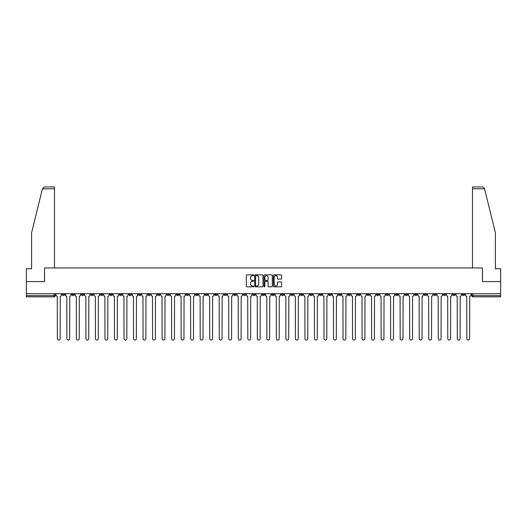 <?xml version="1.0" encoding="UTF-8"?>
<svg xmlns="http://www.w3.org/2000/svg" width="527" height="527" viewBox="0 0 527 527"><rect width="100%" height="100%" fill="white"/><g stroke="black" fill="none" stroke-linecap="round" stroke-linejoin="round"><path stroke-width="0.79" d="M253.731 275.265A0.422 0.422 0 0 0 253.316 274.844L246.946 274.844A0.599 0.599 0 0 0 246.346 275.443L246.346 286.227A0.599 0.599 0 0 0 246.946 286.826L253.316 286.826A0.422 0.422 0 0 0 253.731 286.411A0.422 0.422 0 0 0 253.316 285.99L252.492 285.99A1.917 1.917 0 0 1 250.575 284.073L250.575 283.17A1.917 1.917 0 0 1 252.492 281.253L253.316 281.253A0.422 0.422 0 0 0 253.731 280.838A0.422 0.422 0 0 0 253.316 280.417L252.492 280.417A1.917 1.917 0 0 1 250.575 278.5L250.575 277.597A1.917 1.917 0 0 1 252.492 275.68L253.316 275.68A0.422 0.422 0 0 0 253.731 275.265M376.548 293.717L376.548 294.389L378.992 294.389A1.219 1.219 0 0 1 377.773 295.607A1.219 1.219 0 0 1 376.548 294.389L376.548 293.717M319.415 293.717L319.415 294.389L321.859 294.389A1.219 1.219 0 0 1 320.633 295.607A1.219 1.219 0 0 1 319.415 294.389L319.415 293.717M309.889 293.717L309.889 294.389L312.333 294.389A1.219 1.219 0 0 1 311.114 295.607A1.219 1.219 0 0 1 309.889 294.389L309.889 293.717M252.756 293.717L252.756 294.389L255.2 294.389A1.219 1.219 0 0 1 253.974 295.607A1.219 1.219 0 0 1 252.756 294.389L252.756 293.717M243.237 293.717L243.237 294.389L245.674 294.389A1.219 1.219 0 0 1 244.456 295.607A1.219 1.219 0 0 1 243.237 294.389L243.237 293.717M233.711 293.717L233.711 294.389L236.155 294.389A1.219 1.219 0 0 1 234.93 295.607A1.219 1.219 0 0 1 233.711 294.389L233.711 293.717M214.667 293.717L214.667 294.389L217.111 294.389A1.219 1.219 0 0 1 215.886 295.607A1.219 1.219 0 0 1 214.667 294.389L214.667 293.717M195.622 294.389L195.622 293.717L195.622 294.389A1.219 1.219 0 0 0 196.841 295.607A1.219 1.219 0 0 1 195.622 294.389L198.06 294.389A1.219 1.219 0 0 1 196.841 295.607A1.219 1.219 0 0 0 198.06 294.389L198.06 293.717L198.06 294.389M186.097 294.389L186.097 293.717L186.097 294.389A1.219 1.219 0 0 0 187.322 295.607A1.219 1.219 0 0 1 186.097 294.389L188.541 294.389A1.219 1.219 0 0 1 187.322 295.607M176.578 294.389L176.578 293.717L176.578 294.389A1.219 1.219 0 0 0 177.797 295.607A1.219 1.219 0 0 1 176.578 294.389L179.015 294.389A1.219 1.219 0 0 1 177.797 295.607A1.219 1.219 0 0 0 179.015 294.389L179.015 293.717L179.015 294.389M167.052 293.717L167.052 294.389L169.496 294.389A1.219 1.219 0 0 1 168.271 295.607A1.219 1.219 0 0 1 167.052 294.389L167.052 293.717M157.533 293.717L157.533 294.389L159.971 294.389A1.219 1.219 0 0 1 158.752 295.607A1.219 1.219 0 0 1 157.533 294.389L157.533 293.717M148.008 293.717L148.008 294.389L150.452 294.389A1.219 1.219 0 0 1 149.227 295.607A1.219 1.219 0 0 1 148.008 294.389L148.008 293.717M138.482 294.389L138.482 293.717L138.482 294.389A1.219 1.219 0 0 0 139.708 295.607A1.219 1.219 0 0 1 138.482 294.389L140.926 294.389A1.219 1.219 0 0 1 139.708 295.607M119.438 294.389L119.438 293.717L119.438 294.389A1.219 1.219 0 0 0 120.663 295.607A1.219 1.219 0 0 1 119.438 294.389L121.882 294.389A1.219 1.219 0 0 1 120.663 295.607A1.219 1.219 0 0 0 121.882 294.389L121.882 293.717L121.882 294.389M109.919 294.389L109.919 293.717L109.919 294.389A1.219 1.219 0 0 0 111.138 295.607A1.219 1.219 0 0 1 109.919 294.389L112.356 294.389A1.219 1.219 0 0 1 111.138 295.607A1.219 1.219 0 0 0 112.356 294.389L112.356 293.717L112.356 294.389M100.393 294.389L100.393 293.717L100.393 294.389A1.219 1.219 0 0 0 101.612 295.607A1.219 1.219 0 0 1 100.393 294.389L102.837 294.389A1.219 1.219 0 0 1 101.612 295.607A1.219 1.219 0 0 0 102.837 294.389L102.837 293.717L102.837 294.389M90.875 294.389L90.875 293.717L90.875 294.389A1.219 1.219 0 0 0 92.093 295.607A1.219 1.219 0 0 1 90.875 294.389L93.312 294.389A1.219 1.219 0 0 1 92.093 295.607M81.349 294.389L81.349 293.717L81.349 294.389A1.219 1.219 0 0 0 82.568 295.607A1.219 1.219 0 0 1 81.349 294.389L83.793 294.389A1.219 1.219 0 0 1 82.568 295.607A1.219 1.219 0 0 0 83.793 294.389L83.793 293.717L83.793 294.389M71.824 294.389L71.824 293.717L71.824 294.389A1.219 1.219 0 0 0 73.049 295.607A1.219 1.219 0 0 1 71.824 294.389L74.267 294.389A1.219 1.219 0 0 1 73.049 295.607A1.219 1.219 0 0 0 74.267 294.389L74.267 293.717L74.267 294.389M281.01 279.066A0.599 0.599 0 0 0 281.609 278.467L281.609 275.443A0.599 0.599 0 0 0 281.01 274.844L273.941 274.844A0.599 0.599 0 0 0 273.342 275.443L273.342 286.227A0.599 0.599 0 0 0 273.941 286.826L281.01 286.826A0.599 0.599 0 0 0 281.609 286.227L281.609 282.571A0.599 0.599 0 0 0 281.01 281.971L277.986 281.971A0.599 0.599 0 0 0 277.386 282.571L277.386 284.389A1.601 1.601 0 0 1 275.786 285.99A1.601 1.601 0 0 1 274.178 284.389L274.178 277.288A1.601 1.601 0 0 1 275.786 275.68A1.601 1.601 0 0 1 277.386 277.288L277.386 278.467A0.599 0.599 0 0 0 277.986 279.066L281.01 279.066M42.443 188.785L44.327 186.953L54.492 186.953L54.492 188.785L42.443 188.785L31.6 232.736L31.6 268.75L26.35 268.75L26.35 281.57L44.538 281.57L44.538 267.953L482.462 267.953L482.462 281.57L500.65 281.57L500.65 293.717L26.35 293.717L26.35 295.607L55.223 295.607L55.223 293.717L55.223 295.607A1.219 1.219 0 0 1 54.004 296.826L26.35 296.826L26.35 295.607M26.35 281.57L26.35 293.717M262.973 275.443A0.599 0.599 0 0 0 262.374 274.844L255.305 274.844A0.599 0.599 0 0 0 254.706 275.443L254.706 286.227A0.599 0.599 0 0 0 255.305 286.826L262.374 286.826A0.599 0.599 0 0 0 262.973 286.227L262.973 275.443M264.626 274.844L271.695 274.844A0.599 0.599 0 0 1 272.294 275.443L272.294 286.227A0.599 0.599 0 0 1 271.695 286.826L268.665 286.826A0.599 0.599 0 0 1 268.072 286.227L268.072 281.853A0.599 0.599 0 0 0 267.472 281.253L265.463 281.253A0.599 0.599 0 0 0 264.864 281.853L264.864 286.411A0.422 0.422 0 0 1 264.442 286.826A0.422 0.422 0 0 1 264.027 286.411L264.027 275.443A0.599 0.599 0 0 1 264.626 274.844M471.777 293.717L471.777 295.607L500.65 295.607L500.65 296.826L472.996 296.826A1.219 1.219 0 0 1 471.777 295.607M500.65 293.717L500.65 295.607M464.695 293.717L464.695 294.389A1.219 1.219 0 0 1 463.477 295.607A1.219 1.219 0 0 1 462.251 294.389L464.695 294.389M462.251 293.717L462.251 294.389M455.176 293.717L455.176 294.389A1.219 1.219 0 0 1 453.951 295.607A1.219 1.219 0 0 1 452.733 294.389A1.219 1.219 0 0 0 453.951 295.607A1.219 1.219 0 0 0 455.176 294.389L452.733 294.389L452.733 293.717M445.651 293.717L445.651 294.389A1.219 1.219 0 0 1 444.432 295.607A1.219 1.219 0 0 1 443.207 294.389L445.651 294.389M443.207 293.717L443.207 294.389M436.125 293.717L436.125 294.389A1.219 1.219 0 0 1 434.907 295.607A1.219 1.219 0 0 1 433.688 294.389L436.125 294.389M433.688 293.717L433.688 294.389M426.606 294.389L426.606 293.717L426.606 294.389A1.219 1.219 0 0 1 425.388 295.607A1.219 1.219 0 0 1 424.163 294.389L426.606 294.389A1.219 1.219 0 0 1 425.388 295.607M424.163 293.717L424.163 294.389M417.081 293.717L417.081 294.389A1.219 1.219 0 0 1 415.862 295.607A1.219 1.219 0 0 1 414.644 294.389A1.219 1.219 0 0 0 415.862 295.607M414.644 293.717L414.644 294.389L417.081 294.389M407.562 293.717L407.562 294.389A1.219 1.219 0 0 1 406.337 295.607A1.219 1.219 0 0 1 405.118 294.389L407.562 294.389A1.219 1.219 0 0 1 406.337 295.607M405.118 293.717L405.118 294.389M398.037 293.717L398.037 294.389A1.219 1.219 0 0 1 396.818 295.607A1.219 1.219 0 0 1 395.599 294.389A1.219 1.219 0 0 0 396.818 295.607M395.599 293.717L395.599 294.389L398.037 294.389M388.518 293.717L388.518 294.389A1.219 1.219 0 0 1 387.292 295.607A1.219 1.219 0 0 1 386.074 294.389L388.518 294.389M386.074 293.717L386.074 294.389M378.992 293.717L378.992 294.389A1.219 1.219 0 0 1 377.773 295.607M369.467 293.717L369.467 294.389A1.219 1.219 0 0 1 368.248 295.607A1.219 1.219 0 0 1 367.029 294.389L369.467 294.389M367.029 293.717L367.029 294.389M359.948 293.717L359.948 294.389A1.219 1.219 0 0 1 358.729 295.607A1.219 1.219 0 0 1 357.504 294.389L359.948 294.389M357.504 293.717L357.504 294.389M350.422 293.717L350.422 294.389A1.219 1.219 0 0 1 349.203 295.607A1.219 1.219 0 0 1 347.985 294.389A1.219 1.219 0 0 0 349.203 295.607M347.985 293.717L347.985 294.389L350.422 294.389M340.903 293.717L340.903 294.389A1.219 1.219 0 0 1 339.678 295.607A1.219 1.219 0 0 1 338.459 294.389L340.903 294.389M338.459 293.717L338.459 294.389M331.378 293.717L331.378 294.389A1.219 1.219 0 0 1 330.159 295.607A1.219 1.219 0 0 1 328.94 294.389L331.378 294.389M328.94 293.717L328.94 294.389M321.859 293.717L321.859 294.389M312.333 293.717L312.333 294.389L312.333 293.717M302.814 293.717L302.814 294.389A1.219 1.219 0 0 1 301.589 295.607A1.219 1.219 0 0 1 300.37 294.389L302.814 294.389M300.37 293.717L300.37 294.389M293.289 293.717L293.289 294.389A1.219 1.219 0 0 1 292.07 295.607A1.219 1.219 0 0 1 290.845 294.389L293.289 294.389M290.845 293.717L290.845 294.389M283.763 293.717L283.763 294.389A1.219 1.219 0 0 1 282.544 295.607A1.219 1.219 0 0 1 281.326 294.389L283.763 294.389M281.326 293.717L281.326 294.389M274.244 293.717L274.244 294.389A1.219 1.219 0 0 1 273.026 295.607A1.219 1.219 0 0 1 271.8 294.389L274.244 294.389M271.8 293.717L271.8 294.389M264.719 293.717L264.719 294.389A1.219 1.219 0 0 1 263.5 295.607A1.219 1.219 0 0 1 262.281 294.389L264.719 294.389M262.281 293.717L262.281 294.389M255.2 293.717L255.2 294.389A1.219 1.219 0 0 1 253.974 295.607M245.674 293.717L245.674 294.389M236.155 294.389L236.155 293.717L236.155 294.389A1.219 1.219 0 0 1 234.93 295.607M226.63 293.717L226.63 294.389A1.219 1.219 0 0 1 225.411 295.607A1.219 1.219 0 0 1 224.186 294.389A1.219 1.219 0 0 0 225.411 295.607A1.219 1.219 0 0 0 226.63 294.389L224.186 294.389L224.186 293.717M217.111 294.389L217.111 293.717L217.111 294.389A1.219 1.219 0 0 1 215.886 295.607M207.585 293.717L207.585 294.389A1.219 1.219 0 0 1 206.367 295.607A1.219 1.219 0 0 1 205.141 294.389A1.219 1.219 0 0 0 206.367 295.607M205.141 293.717L205.141 294.389L207.585 294.389M188.541 293.717L188.541 294.389L188.541 293.717M169.496 294.389L169.496 293.717L169.496 294.389A1.219 1.219 0 0 1 168.271 295.607M159.971 294.389L159.971 293.717L159.971 294.389A1.219 1.219 0 0 1 158.752 295.607M150.452 294.389L150.452 293.717L150.452 294.389A1.219 1.219 0 0 1 149.227 295.607M140.926 293.717L140.926 294.389L140.926 293.717M131.401 294.389L131.401 293.717L131.401 294.389A1.219 1.219 0 0 1 130.182 295.607A1.219 1.219 0 0 1 128.963 294.389L131.401 294.389A1.219 1.219 0 0 1 130.182 295.607M128.963 293.717L128.963 294.389M93.312 293.717L93.312 294.389L93.312 293.717M64.749 293.717L64.749 294.389A1.219 1.219 0 0 1 63.523 295.607A1.219 1.219 0 0 1 62.305 294.389A1.219 1.219 0 0 0 63.523 295.607A1.219 1.219 0 0 0 64.749 294.389L64.749 293.717M62.305 293.717L62.305 294.389L64.749 294.389M54.004 293.717L54.004 296.826A1.219 1.219 0 0 0 55.223 295.607M255.964 275.68A0.422 0.422 0 0 0 255.549 276.102L255.549 285.568A0.422 0.422 0 0 0 255.964 285.99L256.833 285.99A1.917 1.917 0 0 0 258.75 284.073L258.75 277.597A1.917 1.917 0 0 0 256.833 275.68L255.964 275.68M268.072 277.314A1.601 1.601 0 0 0 266.464 275.713A1.601 1.601 0 0 0 264.864 277.314L264.864 279.817A0.599 0.599 0 0 0 265.463 280.417L267.472 280.417A0.599 0.599 0 0 0 268.072 279.817L268.072 277.314M56.046 293.717L56.046 294.995A1.219 1.219 0 0 0 57.265 296.22L57.357 338.644A1.403 1.403 0 0 0 58.761 340.047A1.403 1.403 0 0 0 60.17 338.644L60.256 296.22A1.219 1.219 0 0 0 61.481 294.995L61.481 293.717M65.572 293.717L65.572 294.995A1.219 1.219 0 0 0 66.791 296.22L66.883 338.644A1.403 1.403 0 0 0 68.286 340.047A1.403 1.403 0 0 0 69.689 338.644L69.781 296.22A1.219 1.219 0 0 0 71 294.995L71 293.717M75.091 293.717L75.091 294.995A1.219 1.219 0 0 0 76.316 296.22L76.402 338.644A1.403 1.403 0 0 0 77.812 340.047A1.403 1.403 0 0 0 79.215 338.644L79.307 296.22A1.219 1.219 0 0 0 80.526 294.995L80.526 293.717M54.492 267.953L54.492 188.785M44.479 281.57L44.538 267.953M500.65 281.57L500.65 268.75L495.4 268.75L495.4 232.736L484.451 188.343L482.673 186.953L472.508 186.953L472.508 267.953M482.521 281.57L482.462 267.953M84.616 293.717L84.616 294.995A1.219 1.219 0 0 0 85.835 296.22L85.927 338.644A1.403 1.403 0 0 0 87.33 340.047A1.403 1.403 0 0 0 88.734 338.644L88.826 296.22A1.219 1.219 0 0 0 90.045 294.995L90.045 293.717M94.135 293.717L94.135 294.995A1.219 1.219 0 0 0 95.361 296.22L95.453 338.644A1.403 1.403 0 0 0 96.856 340.047A1.403 1.403 0 0 0 98.259 338.644L98.351 296.22A1.219 1.219 0 0 0 99.57 294.995L99.57 293.717M103.661 293.717L103.661 294.995A1.219 1.219 0 0 0 104.88 296.22L104.972 338.644A1.403 1.403 0 0 0 106.375 340.047A1.403 1.403 0 0 0 107.778 338.644L107.87 296.22A1.219 1.219 0 0 0 109.096 294.995L109.096 293.717M113.18 293.717L113.18 294.995A1.219 1.219 0 0 0 114.405 296.22L114.497 338.644A1.403 1.403 0 0 0 115.9 340.047A1.403 1.403 0 0 0 117.304 338.644L117.396 296.22A1.219 1.219 0 0 0 118.615 294.995L118.615 293.717M122.705 293.717L122.705 294.995A1.219 1.219 0 0 0 123.924 296.22L124.016 338.644A1.403 1.403 0 0 0 125.419 340.047A1.403 1.403 0 0 0 126.829 338.644L126.915 296.22A1.219 1.219 0 0 0 128.14 294.995L128.14 293.717M132.231 293.717L132.231 294.995A1.219 1.219 0 0 0 133.45 296.22L133.542 338.644A1.403 1.403 0 0 0 134.945 340.047A1.403 1.403 0 0 0 136.348 338.644L136.44 296.22A1.219 1.219 0 0 0 137.659 294.995L137.659 293.717M141.75 293.717L141.75 294.995A1.219 1.219 0 0 0 142.969 296.22L143.061 338.644A1.403 1.403 0 0 0 144.47 340.047A1.403 1.403 0 0 0 145.874 338.644L145.966 296.22A1.219 1.219 0 0 0 147.185 294.995L147.185 293.717M151.275 293.717L151.275 294.995A1.219 1.219 0 0 0 152.494 296.22L152.586 338.644A1.403 1.403 0 0 0 153.989 340.047A1.403 1.403 0 0 0 155.393 338.644L155.485 296.22A1.219 1.219 0 0 0 156.703 294.995L156.703 293.717M160.794 293.717L160.794 294.995A1.219 1.219 0 0 0 162.02 296.22L162.105 338.644A1.403 1.403 0 0 0 163.515 340.047A1.403 1.403 0 0 0 164.918 338.644L165.01 296.22A1.219 1.219 0 0 0 166.229 294.995L166.229 293.717M170.32 293.717L170.32 294.995A1.219 1.219 0 0 0 171.538 296.22L171.631 338.644A1.403 1.403 0 0 0 173.034 340.047A1.403 1.403 0 0 0 174.437 338.644L174.529 296.22A1.219 1.219 0 0 0 175.755 294.995L175.755 293.717M179.839 293.717L179.839 294.995A1.219 1.219 0 0 0 181.064 296.22L181.156 338.644A1.403 1.403 0 0 0 182.559 340.047A1.403 1.403 0 0 0 183.963 338.644L184.055 296.22A1.219 1.219 0 0 0 185.273 294.995L185.273 293.717M189.364 293.717L189.364 294.995A1.219 1.219 0 0 0 190.583 296.22L190.675 338.644A1.403 1.403 0 0 0 192.078 340.047A1.403 1.403 0 0 0 193.481 338.644L193.574 296.22A1.219 1.219 0 0 0 194.799 294.995L194.799 293.717M198.89 293.717L198.89 294.995A1.219 1.219 0 0 0 200.108 296.22L200.201 338.644A1.403 1.403 0 0 0 201.604 340.047A1.403 1.403 0 0 0 203.007 338.644L203.099 296.22A1.219 1.219 0 0 0 204.318 294.995L204.318 293.717M208.409 293.717L208.409 294.995A1.219 1.219 0 0 0 209.627 296.22L209.72 338.644A1.403 1.403 0 0 0 211.123 340.047A1.403 1.403 0 0 0 212.533 338.644L212.618 296.22A1.219 1.219 0 0 0 213.843 294.995L213.843 293.717M217.934 293.717L217.934 294.995A1.219 1.219 0 0 0 219.153 296.22L219.245 338.644A1.403 1.403 0 0 0 220.648 340.047A1.403 1.403 0 0 0 222.051 338.644L222.144 296.22A1.219 1.219 0 0 0 223.362 294.995L223.362 293.717M227.453 293.717L227.453 294.995A1.219 1.219 0 0 0 228.678 296.22L228.764 338.644A1.403 1.403 0 0 0 230.174 340.047A1.403 1.403 0 0 0 231.577 338.644L231.669 296.22A1.219 1.219 0 0 0 232.888 294.995L232.888 293.717M236.979 293.717L236.979 294.995A1.219 1.219 0 0 0 238.197 296.22L238.29 338.644A1.403 1.403 0 0 0 239.693 340.047A1.403 1.403 0 0 0 241.096 338.644L241.188 296.22A1.219 1.219 0 0 0 242.407 294.995L242.407 293.717M246.498 293.717L246.498 294.995A1.219 1.219 0 0 0 247.723 296.22L247.815 338.644A1.403 1.403 0 0 0 249.218 340.047A1.403 1.403 0 0 0 250.621 338.644L250.714 296.22A1.219 1.219 0 0 0 251.932 294.995L251.932 293.717M256.023 293.717L256.023 294.995A1.219 1.219 0 0 0 257.242 296.22L257.334 338.644A1.403 1.403 0 0 0 258.737 340.047A1.403 1.403 0 0 0 260.14 338.644L260.233 296.22A1.219 1.219 0 0 0 261.458 294.995L261.458 293.717M265.542 293.717L265.542 294.995A1.219 1.219 0 0 0 266.767 296.22L266.86 338.644A1.403 1.403 0 0 0 268.263 340.047A1.403 1.403 0 0 0 269.666 338.644L269.758 296.22A1.219 1.219 0 0 0 270.977 294.995L270.977 293.717M275.068 293.717L275.068 294.995A1.219 1.219 0 0 0 276.286 296.22L276.379 338.644A1.403 1.403 0 0 0 277.782 340.047A1.403 1.403 0 0 0 279.185 338.644L279.277 296.22A1.219 1.219 0 0 0 280.502 294.995L280.502 293.717M284.593 293.717L284.593 294.995A1.219 1.219 0 0 0 285.812 296.22L285.904 338.644A1.403 1.403 0 0 0 287.307 340.047A1.403 1.403 0 0 0 288.71 338.644L288.803 296.22A1.219 1.219 0 0 0 290.021 294.995L290.021 293.717M294.112 293.717L294.112 294.995A1.219 1.219 0 0 0 295.331 296.22L295.423 338.644A1.403 1.403 0 0 0 296.826 340.047A1.403 1.403 0 0 0 298.236 338.644L298.322 296.22A1.219 1.219 0 0 0 299.547 294.995L299.547 293.717M303.638 293.717L303.638 294.995A1.219 1.219 0 0 0 304.856 296.22L304.949 338.644A1.403 1.403 0 0 0 306.352 340.047A1.403 1.403 0 0 0 307.755 338.644L307.847 296.22A1.219 1.219 0 0 0 309.066 294.995L309.066 293.717M313.157 293.717L313.157 294.995A1.219 1.219 0 0 0 314.382 296.22L314.467 338.644A1.403 1.403 0 0 0 315.877 340.047A1.403 1.403 0 0 0 317.28 338.644L317.373 296.22A1.219 1.219 0 0 0 318.591 294.995L318.591 293.717M322.682 293.717L322.682 294.995A1.219 1.219 0 0 0 323.901 296.22L323.993 338.644A1.403 1.403 0 0 0 325.396 340.047A1.403 1.403 0 0 0 326.799 338.644L326.892 296.22A1.219 1.219 0 0 0 328.11 294.995L328.11 293.717M332.201 293.717L332.201 294.995A1.219 1.219 0 0 0 333.426 296.22L333.519 338.644A1.403 1.403 0 0 0 334.922 340.047A1.403 1.403 0 0 0 336.325 338.644L336.417 296.22A1.219 1.219 0 0 0 337.636 294.995L337.636 293.717M341.727 293.717L341.727 294.995A1.219 1.219 0 0 0 342.945 296.22L343.037 338.644A1.403 1.403 0 0 0 344.441 340.047A1.403 1.403 0 0 0 345.844 338.644L345.936 296.22A1.219 1.219 0 0 0 347.161 294.995L347.161 293.717M351.245 293.717L351.245 294.995A1.219 1.219 0 0 0 352.471 296.22L352.563 338.644A1.403 1.403 0 0 0 353.966 340.047A1.403 1.403 0 0 0 355.369 338.644L355.462 296.22A1.219 1.219 0 0 0 356.68 294.995L356.68 293.717M360.771 293.717L360.771 294.995A1.219 1.219 0 0 0 361.99 296.22L362.082 338.644A1.403 1.403 0 0 0 363.485 340.047A1.403 1.403 0 0 0 364.895 338.644L364.98 296.22A1.219 1.219 0 0 0 366.206 294.995L366.206 293.717M370.297 293.717L370.297 294.995A1.219 1.219 0 0 0 371.515 296.22L371.607 338.644A1.403 1.403 0 0 0 373.011 340.047A1.403 1.403 0 0 0 374.414 338.644L374.506 296.22A1.219 1.219 0 0 0 375.725 294.995L375.725 293.717M379.815 293.717L379.815 294.995A1.219 1.219 0 0 0 381.034 296.22L381.126 338.644A1.403 1.403 0 0 0 382.53 340.047A1.403 1.403 0 0 0 383.939 338.644L384.031 296.22A1.219 1.219 0 0 0 385.25 294.995L385.25 293.717M389.341 293.717L389.341 294.995A1.219 1.219 0 0 0 390.56 296.22L390.652 338.644A1.403 1.403 0 0 0 392.055 340.047A1.403 1.403 0 0 0 393.458 338.644L393.55 296.22A1.219 1.219 0 0 0 394.769 294.995L394.769 293.717M398.86 293.717L398.86 294.995A1.219 1.219 0 0 0 400.085 296.22L400.171 338.644A1.403 1.403 0 0 0 401.581 340.047A1.403 1.403 0 0 0 402.984 338.644L403.076 296.22A1.219 1.219 0 0 0 404.295 294.995L404.295 293.717M408.385 293.717L408.385 294.995A1.219 1.219 0 0 0 409.604 296.22L409.696 338.644A1.403 1.403 0 0 0 411.1 340.047A1.403 1.403 0 0 0 412.503 338.644L412.595 296.22A1.219 1.219 0 0 0 413.82 294.995L413.82 293.717M417.904 293.717L417.904 294.995A1.219 1.219 0 0 0 419.13 296.22L419.222 338.644A1.403 1.403 0 0 0 420.625 340.047A1.403 1.403 0 0 0 422.028 338.644L422.12 296.22A1.219 1.219 0 0 0 423.339 294.995L423.339 293.717M427.43 293.717L427.43 294.995A1.219 1.219 0 0 0 428.649 296.22L428.741 338.644A1.403 1.403 0 0 0 430.144 340.047A1.403 1.403 0 0 0 431.547 338.644L431.639 296.22A1.219 1.219 0 0 0 432.865 294.995L432.865 293.717M436.955 293.717L436.955 294.995A1.219 1.219 0 0 0 438.174 296.22L438.266 338.644A1.403 1.403 0 0 0 439.67 340.047A1.403 1.403 0 0 0 441.073 338.644L441.165 296.22A1.219 1.219 0 0 0 442.384 294.995L442.384 293.717M446.474 293.717L446.474 294.995A1.219 1.219 0 0 0 447.693 296.22L447.785 338.644A1.403 1.403 0 0 0 449.188 340.047A1.403 1.403 0 0 0 450.598 338.644L450.684 296.22A1.219 1.219 0 0 0 451.909 294.995L451.909 293.717M456 293.717L456 294.995A1.219 1.219 0 0 0 457.219 296.22L457.311 338.644A1.403 1.403 0 0 0 458.714 340.047A1.403 1.403 0 0 0 460.117 338.644L460.209 296.22A1.219 1.219 0 0 0 461.428 294.995L461.428 293.717M465.519 293.717L465.519 294.995A1.219 1.219 0 0 0 466.744 296.22L466.83 338.644A1.403 1.403 0 0 0 468.239 340.047A1.403 1.403 0 0 0 469.643 338.644L469.735 296.22A1.219 1.219 0 0 0 470.954 294.995L470.954 293.717M472.996 293.717L472.996 296.826M484.557 188.785L472.508 188.785"/></g></svg>
